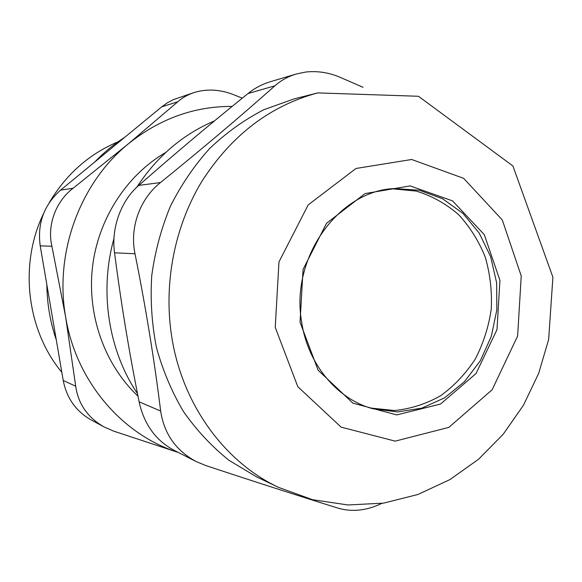 <?xml version="1.0" encoding="UTF-8"?>
<svg xmlns="http://www.w3.org/2000/svg" width="582" height="582" viewBox="0 0 582 582"><rect width="100%" height="100%" fill="white"/><g stroke="black" fill="none" stroke-linecap="round" stroke-linejoin="round"><path stroke-width="0.87" d="M370.465 408.033L394.538 410.514C410.732 408.877 426.068 403.973 440.545 395.789C454.142 385.931 465.702 373.717 475.21 359.138C483.293 343.562 488.633 326.953 491.23 309.311C492.146 291.509 490.175 274.173 485.315 257.309C478.855 241.152 469.921 226.9 458.529 214.562C445.943 203.7 431.866 195.872 416.312 191.085L392.224 188.786M317.743 92.902L294.005 98.925L263.777 109.729C244.316 119.797 226.303 132.689 209.738 148.403C194.286 165.572 181.191 184.814 170.453 206.13C161.272 228.348 155.03 251.511 151.742 275.628C150.229 299.919 151.793 323.854 156.427 347.439C162.771 370.458 171.828 391.897 183.606 411.765C196.76 430.433 211.884 446.612 228.995 460.311L256.502 476.84L278.596 487.41L312.541 499.698L348.029 504.972L383.625 503.132L417.978 494.467L449.937 479.575L478.593 459.205L503.263 434.172L523.422 405.29L538.656 373.426L548.651 339.459L552.9 277.192L512.917 165.972L418.436 96.27L317.743 92.902C270.07 105.742 231.425 135.271 201.801 181.489C174.425 226.725 163.324 283.841 171.785 337.109C182.355 404.636 224.703 462.13 278.596 487.41M274.93 85.787C240.519 116.393 202.369 148.65 160.487 182.552L138.778 185.411C174.214 154.266 210.626 123.646 248.005 93.549L274.93 85.787C280.851 80.498 287.894 76.591 296.056 74.059L305.455 72.073C317.168 70.728 328.735 72.481 340.15 77.319L363.066 87.307M138.778 185.411C120.991 200.608 111.024 228.129 114.538 252.814L135.002 253.759C129.48 227.606 139.855 198.877 160.487 182.552M135.002 253.759C145.755 307.405 154.31 359.843 160.668 411.067L139.098 401.798C128.578 348.734 121.543 306.227 114.538 252.814M381.741 503.408C366.711 510.654 352.132 512.225 338.004 508.122C298.595 495.857 254.523 481.67 205.795 465.556L196.09 461.511C175.866 450.541 164.059 433.721 160.668 411.067M269.924 81.866C261.805 84.383 254.501 88.275 248.005 93.549M139.098 401.798C144.009 424.074 155.532 440.174 173.676 450.09M137.49 393.679C108.361 350.357 99.1 291.109 113.985 238.482M136.799 187.222C156.965 156.434 182.864 134.326 214.511 120.881M232.138 106.419C194.344 106.237 159.759 118.706 128.375 143.812C80.018 182.959 54.191 252.937 65.664 317.139C76.169 381.566 122.395 435.001 178.368 452.49L113.752 431.153L103.923 426.875C87.627 417.447 78.221 403.908 75.711 386.259L63.22 380.439L40.209 245.859L51.907 246.259C46.982 225.227 55.741 201.394 73.077 188.262L60.608 190.125L161.76 106.819L177.837 101.734C182.304 97.769 187.724 94.713 194.09 92.553C206.712 88.697 219.712 89.344 233.106 94.495L242.308 98.147M165.819 152.404C126.57 175.153 98.052 219.065 92.451 267.313C87.002 315.582 104.847 364.95 137.985 396.167M51.907 246.259L65.664 317.139L75.711 386.259M177.837 101.734L128.375 143.812L73.077 188.262M194.09 92.553L173.341 99.617L167.332 102.818L161.76 106.819M60.608 190.125C44.006 204.828 37.212 223.408 40.209 245.859M63.22 380.439C66.675 398.088 75.915 411.212 90.945 419.811L103.923 426.875M61.83 372.32C26.634 330.03 18.799 264.417 43.65 213.368M49.114 202.936C65.984 174.425 88.981 154.041 118.102 141.782M275.242 327.419L297.817 386.703L341.103 427.13L395.193 441.141L448.875 427.363L492.132 389.78L517.616 336.061L521.232 275.948L502.295 219.974L463.636 178.325L411.678 159.49L356.031 168.467L308.198 204.879L278.96 261.951L275.242 327.419M386.463 189.572L394.742 188.561L419.418 190.249L442.596 198.753L462.916 213.376L479.226 233.12L490.662 256.742L496.635 282.823L496.846 309.871L491.324 336.345L480.339 360.745L464.487 381.661L444.612 397.819L421.819 408.164L397.419 411.94L372.895 408.746C337.829 399.514 307.783 364.834 301.6 321.722C290.163 256.473 339.888 190.125 394.742 188.561M300.05 322.224L318.099 370.167L352.91 403.151L396.728 414.915L440.523 404.061L476.011 373.579L496.992 329.659L499.945 280.4L484.297 234.655L452.534 200.87L410.128 185.905L365.045 193.588L326.524 223.299L303.062 269.437L300.05 322.224M269.917 81.858L296.056 74.052M173.669 450.097L196.09 461.519M56.294 339.917C50.205 322.093 47.055 303.651 46.829 284.591M94.699 162.058C103.851 152.506 113.89 144.234 124.832 137.236"/></g></svg>

